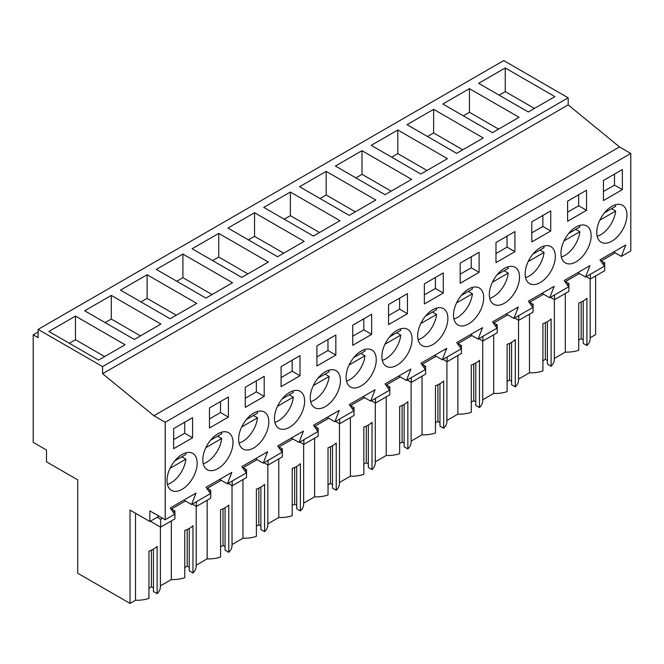 <?xml version="1.0" encoding="UTF-8"?>
<svg xmlns="http://www.w3.org/2000/svg" width="664" height="664" viewBox="0 0 664 664"><rect width="100%" height="100%" fill="white"/><g stroke="black" fill="none" stroke-linecap="round" stroke-linejoin="round"><path stroke-width="1" d="M595.616 275.975L595.616 334.606L590.171 337.744M38.122 329.394L503.719 60.59L568.185 97.807L568.185 104.895L619.512 146.935L153.915 415.747L102.596 373.707L102.596 366.619L38.122 329.394L38.122 337.669L33.2 334.822L33.2 442.349L46.505 450.026L46.505 461.845L77.713 479.864L77.713 573.215L130.028 603.41L135.522 600.239A23.331 13.471 0 0 0 148.952 598.389L148.952 551.128A23.331 13.471 180 0 0 157.136 546.397L157.136 593.666A23.331 13.471 0 0 0 160.389 586.802L160.389 527.009M613.677 251.955L621.355 256.387L630.8 250.934L630.8 153.45L619.512 146.935M565.305 293.471L565.305 352.111L554.357 358.427M547.402 321.675L547.402 364.071L551.103 366.204A23.331 13.471 0 0 0 554.357 359.349L554.357 299.555M542.92 360.751L545.351 359.349L547.402 360.527M518.543 379.102L529.49 372.786A23.331 13.471 0 0 0 542.92 370.935L542.92 323.667A23.331 13.471 180 0 0 551.103 318.944L551.103 366.204M511.587 342.35L511.587 384.746L515.289 386.888A23.331 13.471 0 0 0 518.543 380.024L518.543 320.231M507.105 381.426L509.537 380.024L511.587 381.202M482.728 399.778L493.676 393.462A23.331 13.471 0 0 0 507.105 391.611L507.105 344.35A23.331 13.471 180 0 0 515.289 339.619L515.289 386.888M475.773 363.034L475.773 405.43L479.474 407.563A23.331 13.471 0 0 0 482.728 400.699L482.728 340.914M471.291 402.11L473.722 400.699L475.773 401.878M446.913 420.461L457.861 414.137A23.331 13.471 0 0 0 471.291 412.286L471.291 365.026A23.331 13.471 180 0 0 479.474 360.303L479.474 407.563M439.958 383.709L439.958 426.105L443.66 428.239A23.331 13.471 0 0 0 446.913 421.374L446.913 361.589M435.468 422.785L437.908 421.374L439.958 422.561M411.099 441.137L422.038 434.82A23.331 13.471 0 0 0 435.468 432.969L435.468 385.701A23.331 13.471 180 0 0 443.66 380.978L443.66 428.239M404.144 404.384L404.144 446.781L407.845 448.922A23.331 13.471 0 0 0 411.099 442.058L411.099 382.265M399.653 443.461L402.093 442.058L404.144 443.237M375.284 461.812L386.224 455.496A23.331 13.471 0 0 0 399.653 453.645L399.653 406.385A23.331 13.471 180 0 0 407.845 401.654L407.845 448.922M368.329 425.068L368.329 467.456L372.031 469.597A23.331 13.471 0 0 0 375.284 462.733L375.284 402.94M363.839 464.144L366.279 462.733L368.329 463.912M339.47 482.487L350.409 476.171A23.331 13.471 0 0 0 363.839 474.32L363.839 427.06A23.331 13.471 180 0 0 372.031 422.329L372.031 469.597M332.515 445.743L332.515 488.14L336.216 490.273A23.331 13.471 0 0 0 339.47 483.409L339.47 423.624M328.024 484.82L330.464 483.409L332.515 484.596M303.656 503.171L314.595 496.855A23.331 13.471 0 0 0 328.024 495.004L328.024 447.735A23.331 13.471 180 0 0 336.216 443.012L336.216 490.273M296.7 466.418L296.7 508.815L300.394 510.948A23.331 13.471 0 0 0 303.656 504.092L303.656 444.299M292.21 505.495L294.65 504.092L296.7 505.271M267.841 523.846L278.78 517.53A23.331 13.471 0 0 0 292.21 515.679L292.21 468.411A23.331 13.471 180 0 0 300.394 463.688L300.394 510.948M260.886 487.094L260.886 529.49L264.579 531.632A23.331 13.471 0 0 0 267.841 524.767L267.841 464.974M256.395 526.17L258.836 524.767L260.886 525.946M232.026 544.521L242.966 538.205A23.331 13.471 0 0 0 256.395 536.354L256.395 489.094A23.331 13.471 180 0 0 264.579 484.363L264.579 531.632M225.063 507.777L225.063 550.174L228.765 552.307A23.331 13.471 0 0 0 232.026 545.443L232.026 485.658M220.581 546.854L223.021 545.443L225.063 546.621M196.212 565.205L207.151 558.88A23.331 13.471 0 0 0 220.581 557.03L220.581 509.769A23.331 13.471 180 0 0 228.765 505.047L228.765 552.307M189.248 528.453L189.248 570.849L192.95 572.982A23.331 13.471 0 0 0 196.212 566.118L196.212 506.333M184.766 567.529L187.207 566.118L189.248 567.305M160.389 585.88L171.337 579.564A23.331 13.471 0 0 0 184.766 577.713L184.766 530.445A23.331 13.471 180 0 0 192.95 525.722L192.95 572.982M153.434 549.128L153.434 591.524L157.136 593.666M148.952 588.204L151.392 586.802L153.434 587.98M583.216 300.999L583.216 343.396L586.918 345.529A23.331 13.471 0 0 0 590.171 338.665L590.171 278.88M578.734 340.076L581.174 338.665L583.216 339.852M565.305 352.111A23.331 13.471 0 0 0 578.734 350.26L578.734 302.991A23.331 13.471 180 0 0 586.918 298.269L586.918 345.529M38.122 331.983L33.2 334.822M568.185 97.807L102.596 366.619M505.254 67.969L478.653 83.332L528.278 111.984L554.888 96.629L505.254 67.969L505.254 91.607L499.12 95.151M182.924 254.071L232.549 282.723L205.948 298.086L156.314 269.435L182.924 254.071L182.924 277.701L176.782 281.245M196.735 303.398L147.109 274.747L120.499 290.11L170.133 318.762L196.735 303.398M447.445 158.654L397.811 130.003L371.209 145.366L420.835 174.018L447.445 158.654M361.996 150.686L411.622 179.338L385.02 194.693L335.395 166.042L361.996 150.686L361.996 174.317L355.854 177.861M519.074 117.304L469.44 88.652L442.838 104.007L492.464 132.667L519.074 117.304M483.259 137.979L433.625 109.328L407.024 124.691L456.649 153.343L483.259 137.979M254.553 212.712L304.178 241.372L277.577 256.727L227.943 228.076L254.553 212.712L254.553 236.351L248.411 239.895M268.364 262.048L218.738 233.396L192.128 248.751L241.762 277.411L268.364 262.048M326.182 171.362L375.807 200.013L349.206 215.377L299.572 186.725L326.182 171.362L326.182 194.992L320.04 198.536M339.993 220.689L290.367 192.037L263.757 207.4L313.391 236.052L339.993 220.689M160.92 324.082L111.295 295.43L84.685 310.785L134.311 339.437L160.92 324.082M125.106 344.757L75.472 316.106L48.87 331.461L98.496 360.12L125.106 344.757M568.185 104.895L102.596 373.707M630.8 153.45L165.203 422.262L153.915 415.747M621.355 256.387L625.787 244.966L599.999 259.856L604.431 266.156L585.54 277.062L589.972 265.642L564.184 280.532L568.616 286.831L549.726 297.746L554.158 286.325L528.37 301.207L532.802 307.515L513.911 318.421L518.335 307L492.555 321.882L496.987 328.19L478.097 339.096L482.52 327.676L456.741 342.566L461.173 348.866L442.274 359.772L446.706 348.359L420.926 363.241L425.358 369.549L406.459 380.455L410.892 369.035L385.112 383.916L389.544 390.224L370.645 401.131L375.077 389.71L349.297 404.6L353.729 410.9L334.83 421.806L339.262 410.385L313.483 425.275L317.915 431.575L299.016 442.49L303.448 431.069L277.668 445.951L282.1 452.259L263.201 463.165L267.633 451.744L241.854 466.626L246.278 472.934L227.387 483.84L231.819 472.419L206.039 487.31L210.463 493.609L191.572 504.515L196.005 493.103L170.216 507.985L174.649 514.285L165.203 519.746L165.203 422.262M622.359 189.638L622.359 169.552L603.427 180.483L603.427 200.57L622.359 189.638L614.49 185.098L614.49 174.093M460.169 263.193L479.101 252.262L479.101 272.348L460.169 283.279L460.169 263.193M514.915 251.673L514.915 231.587L495.983 242.509L495.983 262.604L514.915 251.673L507.047 247.132L507.047 236.127M228.391 417.092L228.391 397.006L209.459 407.937L209.459 428.023L228.391 417.092L220.523 412.551L220.523 401.546M550.73 230.997L550.73 210.903L531.798 221.834L531.798 241.92L550.73 230.997L542.861 226.449L542.861 215.451M260.952 441.651A21.348 12.325 120 0 0 264.388 412.045A21.348 12.325 120 0 0 246.485 419.416A21.348 12.325 120 0 0 243.049 449.022A21.348 12.325 120 0 0 260.952 441.651M424.354 283.868L443.286 272.937L443.286 293.023L424.354 303.954L424.354 283.868M407.464 313.707L407.464 293.621L388.54 304.544L388.54 324.63L407.464 313.707L399.603 309.167L399.603 298.161M316.911 345.902L335.835 334.971L335.835 355.057L316.911 365.988L316.911 345.902M371.649 334.382L371.649 314.296L352.725 325.227L352.725 345.313L371.649 334.382L363.789 329.842L363.789 318.836M567.612 201.159L567.612 221.245L586.544 210.314L586.544 190.228L567.612 201.159M404.218 358.942A21.348 12.325 120 0 0 407.654 329.336A21.348 12.325 120 0 0 389.743 336.706A21.348 12.325 120 0 0 386.307 366.312A21.348 12.325 120 0 0 404.218 358.942M583.291 255.549A21.348 12.325 120 0 0 586.727 225.951A21.348 12.325 120 0 0 568.816 233.313A21.348 12.325 120 0 0 565.379 262.919A21.348 12.325 120 0 0 583.291 255.549M461.372 295.347A21.348 12.325 120 0 0 457.936 324.953A21.348 12.325 120 0 0 475.847 317.583A21.348 12.325 120 0 0 479.284 287.985A21.348 12.325 120 0 0 461.372 295.347M245.273 387.253L264.206 376.33L264.206 396.416L245.273 407.347L245.273 387.253M300.02 375.741L300.02 355.647L281.088 366.578L281.088 386.664L300.02 375.741L292.16 371.193L292.16 360.187M296.767 420.976A21.348 12.325 120 0 0 300.203 391.37A21.348 12.325 120 0 0 282.3 398.74A21.348 12.325 120 0 0 278.863 428.338A21.348 12.325 120 0 0 296.767 420.976M497.187 274.672A21.348 12.325 120 0 0 493.75 304.278A21.348 12.325 120 0 0 511.662 296.908A21.348 12.325 120 0 0 515.098 267.301A21.348 12.325 120 0 0 497.187 274.672M368.404 379.617A21.348 12.325 120 0 0 371.84 350.011A21.348 12.325 120 0 0 353.929 357.381A21.348 12.325 120 0 0 350.492 386.987A21.348 12.325 120 0 0 368.404 379.617M332.581 400.292A21.348 12.325 120 0 0 336.017 370.695A21.348 12.325 120 0 0 318.114 378.057A21.348 12.325 120 0 0 314.678 407.663A21.348 12.325 120 0 0 332.581 400.292M210.671 440.091A21.348 12.325 120 0 0 207.234 469.697A21.348 12.325 120 0 0 225.137 462.327A21.348 12.325 120 0 0 228.574 432.729A21.348 12.325 120 0 0 210.671 440.091M440.033 338.258A21.348 12.325 120 0 0 443.469 308.66A21.348 12.325 120 0 0 425.558 316.031A21.348 12.325 120 0 0 422.121 345.629A21.348 12.325 120 0 0 440.033 338.258M192.577 437.767L173.644 448.698L173.644 428.612L192.577 417.681L192.577 437.767L184.708 433.227L184.708 422.221M174.856 460.774A21.348 12.325 120 0 0 171.412 490.372A21.348 12.325 120 0 0 189.323 483.002A21.348 12.325 120 0 0 192.759 453.404A21.348 12.325 120 0 0 174.856 460.774M604.63 212.638A21.348 12.325 120 0 0 601.194 242.244A21.348 12.325 120 0 0 619.105 234.873A21.348 12.325 120 0 0 622.541 205.267A21.348 12.325 120 0 0 604.63 212.638M533.001 253.997A21.348 12.325 120 0 0 529.565 283.594A21.348 12.325 120 0 0 547.476 276.232A21.348 12.325 120 0 0 550.913 246.626A21.348 12.325 120 0 0 533.001 253.997M208.894 491.377L210.737 490.314L210.737 498.183L196.411 506.449L196.411 501.727M207.417 489.268L207.417 488.281L221.245 480.296M244.709 470.701L246.552 469.639L246.552 477.499L232.226 485.774L232.226 481.043M243.232 468.593L243.232 467.605L257.059 459.621M280.523 450.026L282.374 448.955L282.374 456.824L268.048 465.099L268.048 460.368M279.046 447.918L279.046 446.93L292.874 438.945M316.338 429.342L318.189 428.28L318.189 436.148L303.863 444.415L303.863 439.692M314.861 427.234L314.861 426.246L328.697 418.262M352.161 408.667L354.003 407.605L354.003 415.465L339.678 423.74L339.678 419.017M350.675 406.559L350.675 405.571L364.511 397.587M387.975 387.992L389.818 386.929L389.818 394.789L375.492 403.065L375.492 398.334M386.489 385.884L386.489 384.896L400.326 376.911M423.79 367.317L425.632 366.246L425.632 374.114L411.306 382.381L411.306 377.658M422.304 365.2L422.304 364.221L436.14 356.228M459.604 346.633L461.447 345.57L461.447 353.439L447.121 361.706L447.121 356.983M458.119 344.525L458.119 343.537L471.955 335.552M495.419 325.958L497.261 324.895L497.261 332.755L482.935 341.03L482.935 336.299M493.933 323.849L493.933 322.862L507.769 314.877M531.233 305.282L533.076 304.212L533.076 312.08L518.75 320.355L518.75 315.624M529.747 303.174L529.747 302.186L543.584 294.202M567.048 284.599L568.89 283.536L568.89 291.405L554.564 299.671L554.564 294.949M565.562 282.49L565.562 281.511L579.398 273.518M602.862 263.923L604.705 262.861L604.705 270.729L590.379 278.996L590.379 274.273M601.376 261.815L601.376 260.827L615.213 252.843M159.061 516.202L149.857 521.514L149.857 510.882L165.203 519.746M173.08 512.052L174.922 510.989L174.922 518.858L160.597 527.125L160.597 519.265L162.489 518.177M171.602 509.944L171.602 508.964L185.43 500.971M581.174 338.665L581.174 302.037M534.42 108.439L505.254 91.607M577.863 272.638L585.54 277.062M614.49 185.098L603.427 191.489M590.379 278.996L586.287 276.631M604.705 262.861L601.376 260.944M135.522 600.239L135.522 513.239M149.857 521.514L130.028 510.068L130.028 603.41M151.392 586.802L151.392 550.165M171.337 579.564L171.337 520.925M174.922 510.989L171.602 509.072M160.597 527.125L150.363 521.223M160.597 519.265L157.177 517.289M183.895 500.092L191.572 504.515M184.708 433.227L173.644 439.618M75.472 316.106L75.472 339.736L69.338 343.28M104.638 356.576L75.472 339.736M542.048 293.314L549.726 297.746M586.544 210.314L578.676 205.774L578.676 194.768M578.676 205.774L567.612 212.165M554.564 299.671L550.473 297.314M568.89 283.536L565.562 281.619M529.49 372.786L529.49 314.155M469.44 88.652L469.44 112.282L463.306 115.827M498.606 129.123L469.44 112.282M545.351 359.349L545.351 322.712M506.234 313.989L513.911 318.421M542.861 226.449L531.798 232.84M518.75 320.355L514.658 317.99M533.076 304.212L529.747 302.294M493.676 393.462L493.676 334.83M433.625 109.328L433.625 132.958L427.483 136.502M462.791 149.798L433.625 132.958M509.537 380.024L509.537 343.388M470.419 334.664L478.097 339.096M507.047 247.132L495.983 253.515M482.935 341.03L478.844 338.665M497.261 324.895L493.933 322.97M457.861 414.137L457.861 355.506M397.811 130.003L397.811 153.633L391.669 157.185M426.977 170.474L397.811 153.633M473.722 400.699L473.722 364.063M434.605 355.348L442.274 359.772M479.101 272.348L471.232 267.808L471.232 256.802M471.232 267.808L460.169 274.199M447.121 361.706L443.029 359.34M461.447 345.57L458.119 343.653M422.038 434.82L422.038 376.189M391.162 191.149L361.996 174.317M437.908 421.374L437.908 384.746M398.79 376.023L406.459 380.455M443.286 293.023L435.418 288.483L435.418 277.477M435.418 288.483L424.354 294.874M411.306 382.381L407.215 380.024M425.632 366.246L422.304 364.328M386.224 455.496L386.224 396.864M355.348 211.833L326.182 194.992M402.093 442.058L402.093 405.422M362.976 396.698L370.645 401.131M399.603 309.167L388.54 315.549M375.492 403.065L371.4 400.699M389.818 386.929L386.489 385.004M350.409 476.171L350.409 417.54M290.367 192.037L290.367 215.667L284.225 219.211M319.533 232.508L290.367 215.667M366.279 462.733L366.279 426.097M327.161 417.374L334.83 421.806M363.789 329.842L352.725 336.233M339.678 423.74L335.577 421.374M354.003 407.605L350.675 405.687M314.595 496.855L314.595 438.215M283.711 253.183L254.553 236.351M330.464 483.409L330.464 446.781M291.347 438.057L299.016 442.49M335.835 355.057L327.974 350.517L327.974 339.512M327.974 350.517L316.911 356.908M303.863 444.415L299.763 442.058M318.189 428.28L314.861 426.363M278.78 517.53L278.78 458.899M218.738 233.396L218.738 257.026L212.596 260.57M247.896 273.867L218.738 257.026M294.65 504.092L294.65 467.456M255.524 458.733L263.201 463.165M292.16 371.193L281.088 377.584M268.048 465.099L263.948 462.733M282.374 448.955L279.046 447.038M242.966 538.205L242.966 479.574M212.082 294.542L182.924 277.701M258.836 524.767L258.836 488.131M219.709 479.408L227.387 483.84M264.206 396.416L256.346 391.876L256.346 380.87M256.346 391.876L245.273 398.259M232.226 485.774L228.134 483.409M246.552 469.639L243.232 467.713M207.151 558.88L207.151 500.249M147.109 274.747L147.109 298.377L140.967 301.929M176.267 315.217L147.109 298.377M223.021 545.443L223.021 508.807M220.523 412.551L209.459 418.942M196.411 506.449L192.319 504.084M210.737 490.314L207.417 488.397M111.295 295.43L111.295 319.06L105.153 322.604M140.453 335.893L111.295 319.06M187.207 566.118L187.207 529.49M597.193 236.301A21.348 12.325 120 0 0 615.669 211.044L611.577 208.687M604.547 212.737L615.669 206.321A21.348 12.325 120 0 0 615.395 204.778M599.833 220.191L615.669 211.044M561.379 256.976A21.348 12.325 120 0 0 579.855 231.728L575.763 229.362M568.733 233.413L579.855 226.997A21.348 12.325 120 0 0 579.581 225.453M564.018 240.866L579.855 231.728M525.564 277.652A21.348 12.325 120 0 0 544.04 252.403L539.948 250.037M532.918 254.096L544.04 247.672A21.348 12.325 120 0 0 543.758 246.128M528.204 261.541L544.04 252.403M489.75 298.327A21.348 12.325 120 0 0 508.226 273.078L504.134 270.713M497.104 274.772L508.226 268.356A21.348 12.325 120 0 0 507.943 266.812M492.389 282.225L508.226 273.078M453.935 319.01A21.348 12.325 120 0 0 472.411 293.754L468.319 291.396M461.289 295.447L472.411 289.031A21.348 12.325 120 0 0 472.129 287.487M456.575 302.9L472.411 293.754M418.121 339.686A21.348 12.325 120 0 0 436.597 314.437L432.505 312.072M425.475 316.13L436.597 309.706A21.348 12.325 120 0 0 436.314 308.162M420.76 323.575L436.597 314.437M382.298 360.361A21.348 12.325 120 0 0 400.782 335.113L396.682 332.747M389.66 336.806L400.782 330.39A21.348 12.325 120 0 0 400.5 328.838M384.946 344.259L400.782 335.113M346.483 381.045A21.348 12.325 120 0 0 364.968 355.788L360.867 353.431M353.846 357.481L364.968 351.065A21.348 12.325 120 0 0 364.685 349.521M349.131 364.934L364.968 355.788M310.669 401.72A21.348 12.325 120 0 0 329.145 376.471L325.053 374.106M318.031 378.156L329.145 371.74A21.348 12.325 120 0 0 328.871 370.197M313.308 385.61L329.145 376.471M274.854 422.395A21.348 12.325 120 0 0 293.33 397.147L289.238 394.781M282.217 398.84L293.33 392.416A21.348 12.325 120 0 0 293.056 390.872M277.494 406.285L293.33 397.147M239.04 443.071A21.348 12.325 120 0 0 257.516 417.822L253.424 415.457M246.402 419.515L257.516 413.099A21.348 12.325 120 0 0 257.242 411.555M241.679 426.969L257.516 417.822M203.225 463.754A21.348 12.325 120 0 0 221.701 438.497L217.609 436.14M210.588 440.19L221.701 433.775A21.348 12.325 120 0 0 221.427 432.231M205.865 447.644L221.701 438.497M167.411 484.429A21.348 12.325 120 0 0 185.887 459.181L181.795 456.815M174.773 460.874L185.887 454.45A21.348 12.325 120 0 0 185.613 452.906M170.05 468.319L185.887 459.181"/></g></svg>
